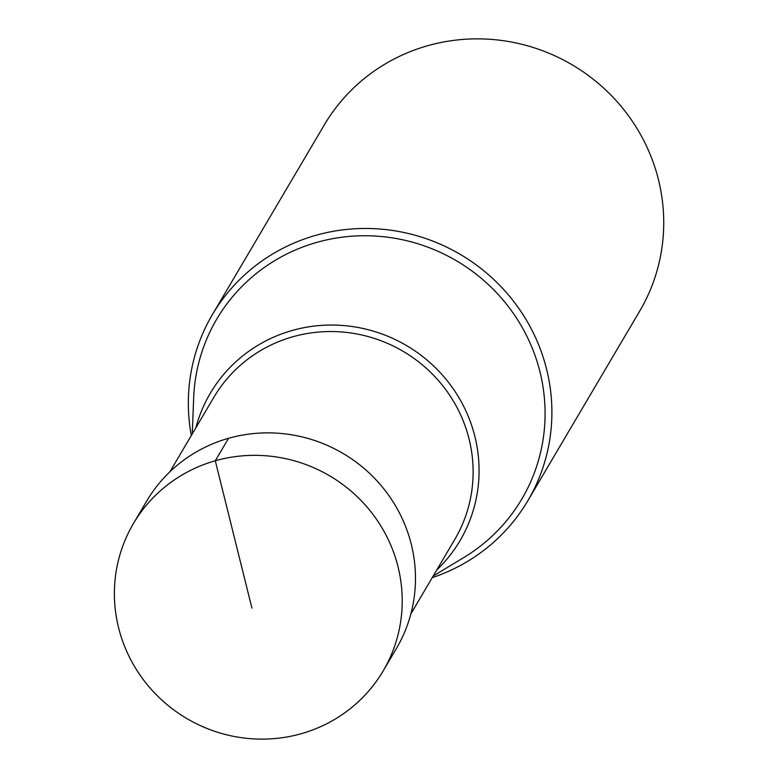 <?xml version="1.0" encoding="UTF-8"?>
<svg xmlns="http://www.w3.org/2000/svg" width="778" height="778" viewBox="0 0 778 778"><rect width="100%" height="100%" fill="white"/><g stroke="black" fill="none" stroke-linecap="round" stroke-linejoin="round"><path stroke-width="1.17" d="M251.907 608.075L215.282 460.78A144.99 140.808 -149.5 0 0 133.417 523.575A144.99 140.808 -149.5 0 0 146.128 683.269A144.99 140.808 -149.5 0 0 301.319 733.683A144.99 140.808 -149.5 0 0 383.184 670.899A144.99 140.808 -149.5 0 0 370.474 511.195A144.99 140.808 -149.5 0 0 215.282 460.78L228.537 438.306A144.99 140.808 30.5 0 1 383.729 488.72A144.99 140.808 30.5 0 1 396.44 648.424L383.184 670.899M133.417 523.575L146.672 501.1A144.99 140.808 30.5 0 1 228.537 438.306M432.267 577.626A183.131 177.841 -149.5 0 0 527.844 500.731A183.131 177.841 -149.5 0 0 511.798 299.015A183.131 177.841 -149.5 0 0 315.771 235.345A183.131 177.841 -149.5 0 0 212.384 314.643A183.131 177.841 -149.5 0 0 191.32 435.495M212.384 314.643L324.222 125.034A183.131 177.841 30.5 0 1 427.618 45.737A183.131 177.841 30.5 0 1 623.635 109.416A183.131 177.841 30.5 0 1 639.691 311.122L527.844 500.731M436.808 569.924A144.98 140.799 -149.5 0 0 458.31 396.644A144.98 140.799 -149.5 0 0 292.139 330.494A144.98 140.799 -149.5 0 0 195.862 427.793M192.273 433.871L193.654 398.054A177.083 171.977 30.5 0 1 316.763 242.396A177.083 171.977 30.5 0 1 528.651 339.928A177.083 171.977 30.5 0 1 463.902 557.466L433.22 576.002M169.925 471.76L213.814 397.364A139.875 135.829 30.5 0 1 292.781 336.786A139.875 135.829 30.5 0 1 442.497 385.421A139.875 135.829 30.5 0 1 454.76 539.485L410.872 613.881"/></g></svg>
